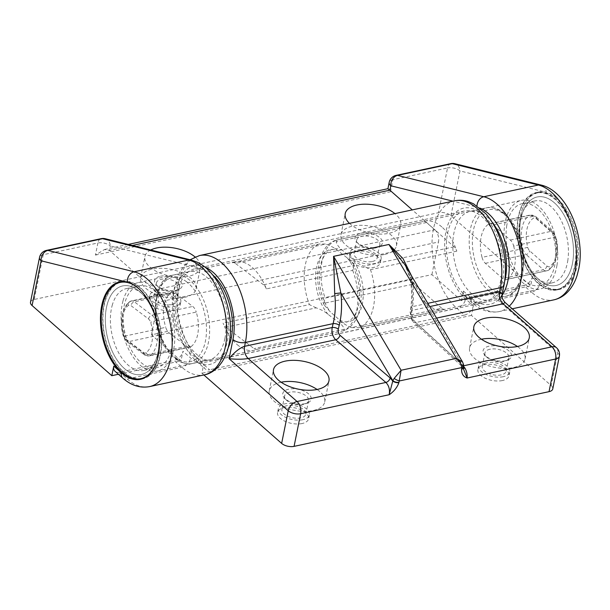 <?xml version="1.0" encoding="UTF-8"?>
<svg xmlns="http://www.w3.org/2000/svg" width="610" height="610" viewBox="0 0 610 610"><rect width="100%" height="100%" fill="white"/><g stroke="black" fill="none" stroke-linecap="round" stroke-linejoin="round"><path stroke-width="0.46" stroke-dasharray="3.05 2.29" d="M509.243 306.151A58.834 33.405 77.9 0 1 499.277 311.565A58.834 33.405 77.9 0 1 476.867 303.971L469.151 297.177A9.051 5.917 -48.7 0 1 464.721 296.292A9.051 5.917 -48.7 0 1 463.417 291.062L461.48 300.661L530.685 285.815L532.621 276.216L540.33 283.002A49.784 28.266 77.9 0 1 520.559 215.864A49.784 28.266 77.9 0 1 538.409 192.081A49.784 28.266 77.9 0 1 546.171 192.272A49.784 28.266 77.9 0 1 577.144 265.655A49.784 28.266 77.9 0 1 559.294 289.43A49.784 28.266 77.9 0 1 540.33 283.002A9.051 5.917 -48.7 0 1 531.501 292.243A58.834 33.405 -102.1 0 0 553.91 299.846M574.955 266.12A49.784 28.266 77.9 0 1 557.113 289.902A49.784 28.266 77.9 0 1 526.506 268.087A49.784 28.266 77.9 0 1 518.378 216.337A49.784 28.266 77.9 0 1 536.221 192.554A49.784 28.266 77.9 0 1 566.827 214.362A49.784 28.266 77.9 0 1 574.955 266.12M116.098 283.863A49.784 28.266 -102.1 0 0 103.883 305.274A49.784 28.266 -102.1 0 0 136.51 378.993M141.52 379.039A49.784 28.266 -102.1 0 0 142.618 378.84A49.784 28.266 -102.1 0 0 160.468 355.066A49.784 28.266 -102.1 0 0 152.332 303.307A49.784 28.266 -102.1 0 0 121.725 281.492A49.784 28.266 -102.1 0 0 120.643 281.767M355.828 251.556A15.837 7.93 -168.6 0 1 372.695 253.699A15.837 7.93 -168.6 0 1 380.358 262.605A15.837 7.93 -168.6 0 1 373.831 267.394A15.837 7.93 -168.6 0 1 356.964 265.251A15.837 7.93 -168.6 0 1 349.301 256.345A15.837 7.93 -168.6 0 1 355.828 251.556M356.606 247.713A15.837 7.93 -168.6 0 1 373.472 249.856A15.837 7.93 -168.6 0 1 381.136 258.762A15.837 7.93 -168.6 0 1 374.609 263.55A15.837 7.93 -168.6 0 1 357.742 261.408A15.837 7.93 -168.6 0 1 350.079 252.502A15.837 7.93 -168.6 0 1 356.606 247.713M155.504 294.538A15.837 7.93 -168.6 0 1 172.371 296.681A15.837 7.93 -168.6 0 1 180.034 305.587A15.837 7.93 -168.6 0 1 173.507 310.383A15.837 7.93 -168.6 0 1 156.64 308.233A15.837 7.93 -168.6 0 1 148.977 299.327A15.837 7.93 -168.6 0 1 155.504 294.538M156.274 290.695A15.837 7.93 -168.6 0 1 173.149 292.846A15.837 7.93 -168.6 0 1 180.804 301.752A15.837 7.93 -168.6 0 1 174.277 306.54A15.837 7.93 -168.6 0 1 157.41 304.39A15.837 7.93 -168.6 0 1 149.755 295.484A15.837 7.93 -168.6 0 1 156.274 290.695M360.731 233.256A14.03 7.023 -168.6 0 1 378.962 237.031A14.03 7.023 -168.6 0 1 379.123 246.516A14.03 7.023 -168.6 0 1 376.675 247.286A14.03 7.023 -168.6 0 1 356.682 241.987A14.03 7.023 -168.6 0 1 360.731 233.256M375.005 248.079A11.765 5.894 11.4 0 0 377.049 247.431A11.765 5.894 11.4 0 0 379.847 244.518A11.765 5.894 11.4 0 0 374.159 237.9A11.765 5.894 11.4 0 0 361.631 236.306A11.765 5.894 11.4 0 0 356.781 239.867A11.765 5.894 11.4 0 0 358.23 243.634A11.765 5.894 11.4 0 0 375.005 248.079M160.399 276.238A14.03 7.023 -168.6 0 1 178.638 280.013A14.03 7.023 -168.6 0 1 178.791 289.498A14.03 7.023 -168.6 0 1 176.351 290.276A14.03 7.023 -168.6 0 1 156.351 284.977A14.03 7.023 -168.6 0 1 160.399 276.238M174.673 291.062A11.765 5.894 11.4 0 0 176.725 290.413A11.765 5.894 11.4 0 0 179.523 287.501A11.765 5.894 11.4 0 0 173.835 280.89A11.765 5.894 11.4 0 0 161.299 279.296A11.765 5.894 11.4 0 0 156.457 282.849A11.765 5.894 11.4 0 0 157.906 286.616A11.765 5.894 11.4 0 0 174.673 291.062M349.469 223.367A28.281 14.16 11.4 0 0 389.035 233.294A28.281 14.16 11.4 0 0 400.686 224.739A28.281 14.16 11.4 0 0 394.952 213.607M384.78 254.416A28.281 14.16 11.4 0 0 396.431 245.86A28.281 14.16 11.4 0 0 382.752 229.962A28.281 14.16 11.4 0 0 352.626 226.127A28.281 14.16 11.4 0 0 340.975 234.682A28.281 14.16 11.4 0 0 354.654 250.58A28.281 14.16 11.4 0 0 384.78 254.416M150.693 249.993A28.281 14.16 11.4 0 0 144.905 256.543A28.281 14.16 11.4 0 0 158.585 272.449A28.281 14.16 11.4 0 0 188.711 276.277A28.281 14.16 11.4 0 0 200.362 267.729A28.281 14.16 11.4 0 0 195.063 256.962M184.449 297.398A28.281 14.16 11.4 0 0 196.1 288.85A28.281 14.16 11.4 0 0 182.421 272.944A28.281 14.16 11.4 0 0 152.302 269.109A28.281 14.16 11.4 0 0 140.651 277.664A28.281 14.16 11.4 0 0 154.33 293.57A28.281 14.16 11.4 0 0 184.449 297.398M171.967 304.504A11.765 5.894 11.4 0 0 176.816 300.943A11.765 5.894 11.4 0 0 171.12 294.333A11.765 5.894 11.4 0 0 158.592 292.731A11.765 5.894 11.4 0 0 153.743 296.292A11.765 5.894 11.4 0 0 159.439 302.911A11.765 5.894 11.4 0 0 171.967 304.504M372.291 261.515A11.765 5.894 11.4 0 0 377.14 257.961A11.765 5.894 11.4 0 0 371.452 251.343A11.765 5.894 11.4 0 0 358.916 249.749A11.765 5.894 11.4 0 0 354.075 253.31A11.765 5.894 11.4 0 0 359.763 259.921A11.765 5.894 11.4 0 0 372.291 261.515M224.907 338.42A45.254 25.696 77.9 0 1 208.689 360.037A45.254 25.696 77.9 0 1 180.865 340.205A45.254 25.696 77.9 0 1 173.469 293.158A45.254 25.696 77.9 0 1 189.695 271.541A45.254 25.696 77.9 0 1 217.518 291.366A45.254 25.696 77.9 0 1 224.907 338.42M106.453 307.539A45.254 25.696 -102.1 0 0 113.849 354.585A45.254 25.696 -102.1 0 0 141.665 374.418A45.254 25.696 -102.1 0 0 157.891 352.801A45.254 25.696 -102.1 0 0 150.502 305.747A45.254 25.696 -102.1 0 0 122.679 285.922A45.254 25.696 -102.1 0 0 106.453 307.539M572.386 263.856A45.254 25.696 77.9 0 1 556.16 285.472A45.254 25.696 77.9 0 1 528.336 265.647A45.254 25.696 77.9 0 1 520.948 218.594A45.254 25.696 77.9 0 1 537.174 196.977A45.254 25.696 77.9 0 1 564.997 216.809A45.254 25.696 77.9 0 1 572.386 263.856M492.217 222.307A45.254 25.696 -102.1 0 0 470.15 211.357A45.254 25.696 -102.1 0 0 453.932 232.974A45.254 25.696 -102.1 0 0 461.32 280.028A45.254 25.696 -102.1 0 0 489.144 299.853A45.254 25.696 -102.1 0 0 504.775 280.821M469.151 297.177L523.784 285.457L531.501 292.243L476.867 303.971A9.051 5.917 131.3 0 1 472.437 303.086A9.051 5.917 131.3 0 1 471.133 297.855A49.784 28.266 -102.1 0 0 502.06 295.484M532.621 276.216A9.051 5.917 -48.7 0 1 523.784 285.457M30.5 302.186A9.051 4.529 -168.6 0 1 34.229 299.449L438.521 212.699A9.051 4.529 -168.6 0 1 450.95 215.658L530.685 285.815M461.48 300.661L431.903 274.637L151.448 334.821L181.025 360.845L182.954 351.246A9.051 5.917 -48.7 0 1 174.125 360.487L181.841 367.273A58.834 33.405 -102.1 0 0 204.251 374.875M118.416 374.281L181.025 360.845M149.618 386.595A58.834 33.405 77.9 0 1 127.208 379.001L119.491 372.207L174.125 360.487M119.491 372.207A9.051 5.917 -48.7 0 1 115.061 371.322M151.448 334.821L158.028 302.179A9.051 5.139 -102.1 0 0 154.429 289.971L434.892 229.787L412.276 209.893M434.892 229.787A9.051 5.139 77.9 0 1 438.483 241.995L158.028 302.179M431.903 274.637L438.483 241.995M34.229 299.449L43.249 254.706L97.882 242.986L95.442 255.079L104.47 249.52L109.419 250.367L154.429 289.971M105.202 238.723A9.051 7.183 -76.1 0 1 110.311 245.944L196.512 267.302A49.784 28.266 77.9 0 1 228.59 332.175A49.784 28.266 77.9 0 1 190.671 358.032L182.954 351.246M95.442 255.079L390.469 191.776C387.342 188.376 387.144 187.842 389.881 190.183M450.95 215.658L459.97 170.922A9.051 7.183 103.9 0 0 454.862 163.694M238.769 345.893A45.254 25.696 77.9 0 1 223.077 323.132A8.143 4.628 -102.1 0 0 225.906 327.227L254.019 348.607A8.143 4.628 -102.1 0 0 256.795 349.4A8.143 4.628 -102.1 0 0 257.367 349.21A45.254 25.696 77.9 0 1 254.217 350.27A45.254 25.696 77.9 0 1 238.769 345.893M266.356 288.904A8.143 4.628 -102.1 0 0 263.535 284.809L353.823 265.434L352.679 270.382L266.356 288.904A45.254 25.696 -102.1 0 0 250.664 266.143A45.254 25.696 -102.1 0 0 235.224 261.766A45.254 25.696 -102.1 0 0 232.075 262.826L319.731 243.954L325.709 244.053L235.422 263.428A8.143 4.628 -102.1 0 0 232.639 262.635A8.143 4.628 -102.1 0 0 232.075 262.826M191.09 346.625A29.417 16.706 -102.1 0 0 196.245 312.068L155.451 320.822A29.417 16.706 77.9 0 1 150.296 355.378L191.09 346.625A9.051 5.139 77.9 0 1 189.878 347.189A9.051 5.139 77.9 0 1 186.79 346.312L169.222 332.953A9.051 5.139 77.9 0 1 165.714 327.326L124.92 336.079A29.417 16.706 77.9 0 1 130.075 301.515L170.869 292.762A29.417 16.706 -102.1 0 0 165.714 327.326M170.869 292.762A9.051 5.139 77.9 0 1 172.081 292.198A9.051 5.139 77.9 0 1 175.169 293.075L192.737 306.441A9.051 5.139 77.9 0 1 196.245 312.068M353.823 265.434L353.404 263.909L347.075 257.771L337.643 250.603C334.707 247.98 330.727 245.799 325.709 244.053M225.906 327.227L316.193 307.852C321.226 309.613 325.206 311.794 328.127 314.402L337.559 321.577C341.28 324.024 343.529 326.579 344.307 329.24L254.019 348.607M263.535 284.809L235.422 263.428M257.367 349.21L343.926 330.696C363.773 322.721 365.893 287.409 353.404 263.909M352.679 270.382A45.254 25.696 -102.1 0 1 343.689 330.681L344.307 329.24M316.193 307.852L309.4 304.603L223.077 323.132M141.055 290.848A49.219 27.946 77.9 0 1 157.571 358.741A49.219 27.946 77.9 0 1 156.404 362.386M141.528 378.581A49.326 28.007 77.9 0 1 110.906 354.204A49.326 28.007 77.9 0 1 104.996 301.897A49.326 28.007 77.9 0 1 120.841 282.178M123.921 281.629A49.326 28.007 77.9 0 1 153.834 306.975A49.326 28.007 77.9 0 1 159.355 358.436A49.326 28.007 77.9 0 1 144.562 377.819M112.164 305.526A41.861 23.767 77.9 0 1 126.445 288.583A41.861 23.767 77.9 0 1 152.973 308.469A41.861 23.767 77.9 0 1 158.295 353.503A41.861 23.767 77.9 0 1 144.013 370.445A41.861 23.767 77.9 0 1 117.494 350.552A41.861 23.767 77.9 0 1 112.164 305.526M171.006 350.773A41.861 23.767 77.9 0 1 156.724 367.716A41.861 23.767 77.9 0 1 130.197 347.83A41.861 23.767 77.9 0 1 124.875 302.796A41.861 23.767 77.9 0 1 139.156 285.854A41.861 23.767 77.9 0 1 165.676 305.747A41.861 23.767 77.9 0 1 171.006 350.773M107.238 304.237A45.254 25.696 77.9 0 1 122.679 285.922A45.254 25.696 77.9 0 1 151.349 307.417A45.254 25.696 77.9 0 1 157.105 356.103A45.254 25.696 77.9 0 1 141.665 374.418A45.254 25.696 77.9 0 1 112.995 352.915A45.254 25.696 77.9 0 1 107.238 304.237M123.006 300.852A45.254 25.696 77.9 0 1 138.447 282.537A45.254 25.696 77.9 0 1 167.117 304.039A45.254 25.696 77.9 0 1 172.874 352.717A45.254 25.696 77.9 0 1 157.433 371.032A45.254 25.696 77.9 0 1 128.763 349.53A45.254 25.696 77.9 0 1 123.006 300.852M302.102 423.531A15.837 7.93 -168.6 0 1 285.236 421.388A15.837 7.93 -168.6 0 1 277.573 412.482A15.837 7.93 -168.6 0 1 284.1 407.693A15.837 7.93 -168.6 0 1 300.966 409.836A15.837 7.93 -168.6 0 1 308.629 418.742A15.837 7.93 -168.6 0 1 302.102 423.531M302.88 419.695A15.837 7.93 -168.6 0 1 286.006 417.545A15.837 7.93 -168.6 0 1 278.351 408.639A15.837 7.93 -168.6 0 1 284.878 403.85A15.837 7.93 -168.6 0 1 301.744 406.001A15.837 7.93 -168.6 0 1 309.4 414.907A15.837 7.93 -168.6 0 1 302.88 419.695M502.426 380.548A15.837 7.93 -168.6 0 1 485.56 378.398A15.837 7.93 -168.6 0 1 477.897 369.5A15.837 7.93 -168.6 0 1 484.424 364.704A15.837 7.93 -168.6 0 1 501.29 366.854A15.837 7.93 -168.6 0 1 508.953 375.76A15.837 7.93 -168.6 0 1 502.426 380.548M503.204 376.705A15.837 7.93 -168.6 0 1 486.338 374.563A15.837 7.93 -168.6 0 1 478.675 365.657A15.837 7.93 -168.6 0 1 485.202 360.868A15.837 7.93 -168.6 0 1 502.068 363.011A15.837 7.93 -168.6 0 1 509.731 371.917A15.837 7.93 -168.6 0 1 503.204 376.705M505.53 360.67A14.48 7.251 -168.6 0 1 484.889 355.203A14.48 7.251 -168.6 0 1 489.067 346.183A14.48 7.251 -168.6 0 1 507.894 350.079A14.48 7.251 -168.6 0 1 508.054 359.869A14.48 7.251 -168.6 0 1 505.53 360.67M489.967 349.233A12.215 6.115 11.4 0 0 484.935 352.931A12.215 6.115 11.4 0 0 486.445 356.842A12.215 6.115 11.4 0 0 503.86 361.455A12.215 6.115 11.4 0 0 505.987 360.784A12.215 6.115 11.4 0 0 508.892 357.757A12.215 6.115 11.4 0 0 502.983 350.887A12.215 6.115 11.4 0 0 489.967 349.233M305.206 403.652A14.48 7.251 -168.6 0 1 284.565 398.185A14.48 7.251 -168.6 0 1 288.743 389.172A14.48 7.251 -168.6 0 1 307.562 393.069A14.48 7.251 -168.6 0 1 307.73 402.859A14.48 7.251 -168.6 0 1 305.206 403.652M289.643 392.222A12.215 6.115 11.4 0 0 284.611 395.913A12.215 6.115 11.4 0 0 286.113 399.825A12.215 6.115 11.4 0 0 303.528 404.438A12.215 6.115 11.4 0 0 305.656 403.767A12.215 6.115 11.4 0 0 308.561 400.747A12.215 6.115 11.4 0 0 302.651 393.877A12.215 6.115 11.4 0 0 289.643 392.222M281.111 382.218A28.281 14.16 11.4 0 0 280.897 382.264A28.281 14.16 11.4 0 0 269.246 390.819A28.281 14.16 11.4 0 0 282.926 406.725A28.281 14.16 11.4 0 0 313.044 410.553A28.281 14.16 11.4 0 0 324.703 402.005A28.281 14.16 11.4 0 0 317.093 389.477M481.435 339.236A28.281 14.16 11.4 0 0 481.221 339.282A28.281 14.16 11.4 0 0 469.57 347.837A28.281 14.16 11.4 0 0 483.25 363.735A28.281 14.16 11.4 0 0 513.376 367.571A28.281 14.16 11.4 0 0 525.027 359.015A28.281 14.16 11.4 0 0 517.425 346.495M463.501 367.487A4.529 2.387 8.9 0 0 462.738 366.023L460.253 362.95L412.741 319.663L411.849 318.534L410.835 313.578A4.529 2.387 -171.1 0 1 410.088 311.954L410.088 311.954A4.529 2.387 -171.1 0 1 411.986 310.398C411.506 313.822 412.139 317.131 413.893 320.326L415.692 322.576L463.638 366.305M462.784 366.625L463.63 369.416L462.754 367.723A4.529 1.899 -30.7 0 1 462.784 366.625L463.082 363.606L462.54 361.951M228.224 347.677A46.84 26.596 77.9 0 1 214.484 360.411A46.84 26.596 77.9 0 1 185.684 339.892A46.84 26.596 77.9 0 1 178.036 291.191A46.84 26.596 77.9 0 1 194.826 268.819A46.84 26.596 77.9 0 1 212.585 274.79M500.802 280.204A46.84 26.596 77.9 0 1 484.012 302.575A46.84 26.596 77.9 0 1 455.212 282.056A46.84 26.596 77.9 0 1 447.565 233.356A46.84 26.596 77.9 0 1 464.355 210.984A46.84 26.596 77.9 0 1 493.154 231.503A46.84 26.596 77.9 0 1 500.802 280.204M487.26 362.675A12.215 6.115 11.4 0 0 482.228 366.374A12.215 6.115 11.4 0 0 488.137 373.244A12.215 6.115 11.4 0 0 501.145 374.898A12.215 6.115 11.4 0 0 506.178 371.2A12.215 6.115 11.4 0 0 500.269 364.33A12.215 6.115 11.4 0 0 487.26 362.675M286.929 405.665A12.215 6.115 11.4 0 0 281.896 409.356A12.215 6.115 11.4 0 0 287.806 416.226A12.215 6.115 11.4 0 0 300.821 417.88A12.215 6.115 11.4 0 0 305.854 414.19A12.215 6.115 11.4 0 0 299.945 407.32A12.215 6.115 11.4 0 0 286.929 405.665M502.221 294.15L498.606 300.875L557.761 352.923L551.181 385.573L471.446 315.416L473.383 305.816L465.666 299.022A49.784 28.266 77.9 0 1 445.895 231.884A49.784 28.266 77.9 0 1 482.701 214.537A49.784 28.266 77.9 0 1 502.48 281.675L498.606 300.875L505.019 302.43M203.862 374.959L201.918 373.251L203.854 363.651A9.051 5.917 131.3 0 0 205.158 368.882A9.051 5.917 131.3 0 0 209.588 369.767L201.872 362.981A58.834 33.405 77.9 0 1 178.501 283.635A58.834 33.405 77.9 0 1 199.6 255.529M411.727 276.231L411.887 277.047C413.717 287.63 413.946 297.482 412.589 306.594L411.986 310.398L429.722 306.586M471.446 315.416L201.918 373.251M551.181 385.573A9.051 4.529 -168.6 0 1 552.767 388.921M454.557 200.82A58.834 33.405 -102.1 0 0 433.466 228.925A58.834 33.405 -102.1 0 0 456.837 308.271L464.553 315.057L209.588 369.767M464.553 315.057A9.051 5.917 131.3 0 0 473.383 305.816M410.835 313.578L411.43 309.781C412.932 299.96 412.711 289.346 410.766 277.939L404.895 264.702L410.027 277.794A4.529 0.511 170.1 0 1 411.887 277.047M463.531 367.319A4.529 2.387 8.9 0 0 462.792 365.695L410.766 277.939A4.529 0.511 170.1 0 1 410.027 277.794C411.895 288.759 412.116 298.877 410.69 308.157A4.529 2.387 -171.1 0 1 412.589 306.594L427.793 303.33M463.539 364.605A4.529 3.019 -9.4 0 0 463.082 363.606M576.724 263.459A49.219 27.946 -102.1 0 0 568.2 214.072A49.219 27.946 -102.1 0 0 539.057 192.554A49.219 27.946 -102.1 0 0 520.048 218.258A49.219 27.946 -102.1 0 0 529.366 269.086A49.219 27.946 -102.1 0 0 559.69 288.736A49.219 27.946 -102.1 0 0 576.724 263.459M575.07 263.878A49.326 28.007 -102.1 0 0 566.522 214.377A49.326 28.007 -102.1 0 0 537.311 192.813A49.326 28.007 -102.1 0 0 518.264 218.578A49.326 28.007 -102.1 0 0 527.604 269.521A49.326 28.007 -102.1 0 0 557.997 289.216A49.326 28.007 -102.1 0 0 575.07 263.878M567.712 261.103A41.861 23.767 -102.1 0 0 560.125 218.479A41.861 23.767 -102.1 0 0 534.825 200.957A41.861 23.767 -102.1 0 0 519.506 222.665A41.861 23.767 -102.1 0 0 527.093 265.289A41.861 23.767 -102.1 0 0 552.393 282.811A41.861 23.767 -102.1 0 0 567.712 261.103M506.796 225.387A41.861 23.767 -102.1 0 0 514.382 268.011A41.861 23.767 -102.1 0 0 539.682 285.541A41.861 23.767 -102.1 0 0 555.001 263.833A41.861 23.767 -102.1 0 0 547.414 221.209A41.861 23.767 -102.1 0 0 522.114 203.679A41.861 23.767 -102.1 0 0 506.796 225.387M572.721 262.01A45.254 25.696 -102.1 0 0 564.524 215.925A45.254 25.696 -102.1 0 0 537.174 196.977A45.254 25.696 -102.1 0 0 520.604 220.446A45.254 25.696 -102.1 0 0 528.809 266.524A45.254 25.696 -102.1 0 0 556.16 285.472A45.254 25.696 -102.1 0 0 572.721 262.01M556.961 265.388A45.254 25.696 -102.1 0 0 548.756 219.31A45.254 25.696 -102.1 0 0 521.405 200.362A45.254 25.696 -102.1 0 0 504.844 223.832A45.254 25.696 -102.1 0 0 513.048 269.91A45.254 25.696 -102.1 0 0 540.399 288.858A45.254 25.696 -102.1 0 0 556.961 265.388M441.861 226.973A45.254 25.696 -102.1 0 0 424.629 221.133A45.254 25.696 -102.1 0 0 423.142 221.529A8.143 4.628 77.9 0 1 423.409 221.46A8.143 4.628 77.9 0 1 426.512 222.513L454.114 246.798A8.143 4.628 77.9 0 1 456.806 251.152A45.254 25.696 -102.1 0 0 441.861 226.973M445.094 309.224A8.143 4.628 77.9 0 1 444.827 309.3A8.143 4.628 77.9 0 1 441.724 308.248L351.436 327.616L358.771 327.745L445.094 309.224A45.254 25.696 77.9 0 1 443.615 309.628A45.254 25.696 77.9 0 1 426.375 303.78A45.254 25.696 77.9 0 1 411.43 279.601L325.107 298.13L323.834 303.33L414.121 283.955A8.143 4.628 77.9 0 1 411.43 279.601M513.673 246.021A29.417 16.706 77.9 0 1 506.963 279.304L547.757 270.55A29.417 16.706 -102.1 0 0 554.467 237.267L513.673 246.021A9.051 5.139 -102.1 0 0 510.356 240.088L493.109 224.907A9.051 5.139 -102.1 0 0 489.655 223.74A9.051 5.139 -102.1 0 0 488.755 224.091L529.549 215.338A29.417 16.706 -102.1 0 0 522.839 248.621L482.045 257.374A29.417 16.706 77.9 0 1 488.755 224.091M482.045 257.374A9.051 5.139 -102.1 0 0 485.362 263.314L502.617 278.495A9.051 5.139 -102.1 0 0 506.064 279.662A9.051 5.139 -102.1 0 0 506.963 279.304M351.436 327.616C346.457 325.565 342.538 323.056 339.678 320.105L330.414 311.954L324.276 305.13L323.834 303.33M426.512 222.513L336.224 241.88C336.956 244.854 339.152 247.729 342.805 250.512L352.069 258.655C354.944 261.621 358.863 264.122 363.827 266.173L454.114 246.798M441.724 308.248L414.121 283.955M444.827 309.3L358.771 327.745A45.254 25.696 77.9 0 0 370.483 269.673L363.827 266.173M336.224 241.88L336.819 240.05L423.142 221.529M324.276 305.13C311.527 280.333 318.046 244.107 336.712 240.058L336.819 240.05A45.254 25.696 77.9 0 0 325.107 298.13M122.778 378.116A9.051 5.917 131.3 0 0 127.208 379.001L181.841 367.273A9.051 5.917 131.3 0 0 190.671 358.032M390.469 191.776L392.909 179.675L447.542 167.956L438.521 212.699M450.79 163.632A9.051 5.139 77.9 0 0 447.542 167.956A9.051 4.529 11.4 0 1 459.97 170.922L546.171 192.272A9.051 7.183 103.9 0 0 541.062 185.043M463.417 291.062L471.133 297.855M480.001 208.124A49.784 28.266 -102.1 0 0 476.967 207.118L452.94 201.17M132.339 245.449L109.419 250.367L110.311 245.944A9.051 4.529 -168.6 0 0 97.882 242.986A9.051 5.139 77.9 0 1 101.13 238.662M46.497 250.382A9.051 5.139 77.9 0 0 43.249 254.706A9.051 4.529 11.4 0 0 39.52 257.443M191.403 260.073A9.051 7.183 -76.1 0 1 196.512 267.302M476.967 207.118A9.051 7.183 -76.1 0 1 476.967 205.875M396.157 175.352A9.051 5.139 77.9 0 0 392.909 179.675A9.051 4.529 11.4 0 0 389.18 182.413M186.629 281.812A42.99 24.415 -102.1 0 0 156.099 300.768A42.99 24.415 -102.1 0 0 175.329 357.574A42.99 24.415 -102.1 0 0 205.86 338.619A42.99 24.415 -102.1 0 0 186.629 281.812M176.854 359.183A45.254 25.696 77.9 0 1 156.007 311.718A45.254 25.696 77.9 0 1 173.309 275.057A45.254 25.696 77.9 0 1 188.749 279.426A45.254 25.696 77.9 0 1 209.596 326.891A45.254 25.696 77.9 0 1 192.295 363.552A45.254 25.696 77.9 0 1 176.854 359.183M318.397 244.305A45.254 25.696 -102.1 0 0 309.4 304.603M347.075 257.771A37.111 21.075 77.9 0 1 359.077 302.423A37.111 21.075 77.9 0 1 337.559 321.577M328.127 314.402A37.111 21.075 77.9 0 1 316.117 269.75A37.111 21.075 77.9 0 1 337.643 250.603M125.988 339.137L143.556 352.504A5.429 3.08 -102.1 0 0 146.141 352.694A25.795 14.648 -102.1 0 0 150.662 322.385A5.429 3.08 -102.1 0 0 148.558 319.007L130.982 305.64A5.429 3.08 -102.1 0 0 128.405 305.457A25.795 14.648 -102.1 0 0 123.883 335.759A5.429 3.08 -102.1 0 0 125.988 339.137A3.622 2.486 127.3 0 0 126.712 341.394A3.622 2.486 127.3 0 0 128.428 341.707L169.222 332.953M175.169 293.075L134.375 301.828L151.943 315.195L192.737 306.441M186.79 346.312L145.996 355.066L128.428 341.707A9.051 5.139 77.9 0 1 124.92 336.079A3.622 0.435 163.1 0 1 123.334 336.186L126.712 341.394L144.28 354.761A3.622 2.486 127.3 0 0 145.996 355.066A9.051 5.139 77.9 0 0 149.084 355.943L189.878 347.189M148.558 319.007A3.622 2.486 127.3 0 1 151.943 315.195A9.051 5.139 77.9 0 1 155.451 320.822A3.622 0.435 163.1 0 0 150.662 322.385M128.405 305.457A3.622 2.882 -126.9 0 1 129.145 301.935A3.622 2.882 -126.9 0 1 130.075 301.515A9.051 5.139 77.9 0 1 131.287 300.951A9.051 5.139 77.9 0 1 134.375 301.828A3.622 2.486 127.3 0 0 130.982 305.64M146.141 352.694A3.622 2.882 -126.9 0 0 150.296 355.378A9.051 5.139 77.9 0 1 149.084 355.943C144.478 356.034 145.767 355.302 144.28 354.761A3.622 2.486 127.3 0 1 143.556 352.504M123.883 335.759A3.622 0.435 163.1 0 0 123.334 336.186C119.263 321.028 121.199 309.613 129.145 301.935L131.287 300.951L172.081 292.198M411.849 318.534A4.529 1.899 149.3 0 0 411.681 319.922L411.681 319.922A4.529 1.899 149.3 0 0 413.893 320.326M463.432 368.173A4.529 1.899 -30.7 0 1 462.754 367.723L460.924 365.375A4.529 3.004 132.3 0 0 463.203 365.87L463.646 365.771M205.006 267.127A49.784 28.266 -102.1 0 0 176.366 289.719A49.784 28.266 -102.1 0 0 196.138 356.858A9.051 5.917 131.3 0 0 197.442 362.088A9.051 5.917 131.3 0 0 201.872 362.981L456.837 308.271A9.051 5.917 131.3 0 0 465.666 299.022M196.138 356.858L203.854 363.651M436.554 318.1L415.692 322.576A4.529 3.004 132.3 0 1 413.412 322.088L460.924 365.375A4.529 3.004 132.3 0 1 460.253 362.95M559.347 356.278A9.051 4.529 11.4 0 0 557.761 352.923A9.051 5.917 -48.7 0 0 556.457 347.692M504.066 285.022A9.051 4.529 11.4 0 0 502.48 281.675M412.741 319.663A4.529 3.004 132.3 0 0 413.412 322.088L411.681 319.922L410.088 311.954L410.69 308.157A4.529 2.387 -171.1 0 0 411.43 309.781M490.501 288.187A42.99 24.415 77.9 0 1 473.429 230.199A42.99 24.415 77.9 0 1 505.217 215.216A42.99 24.415 77.9 0 1 522.29 273.196A42.99 24.415 77.9 0 1 490.501 288.187M503.784 213.691A45.254 25.696 -102.1 0 0 486.544 207.842A45.254 25.696 -102.1 0 0 469.197 242.986A45.254 25.696 -102.1 0 0 488.297 290.497A45.254 25.696 -102.1 0 0 505.53 296.338A45.254 25.696 -102.1 0 0 522.884 261.194A45.254 25.696 -102.1 0 0 503.784 213.691M456.806 251.152L370.483 269.673M339.678 320.105A37.111 21.075 -102.1 0 0 362.332 303.864A37.111 21.075 -102.1 0 0 352.069 258.655M342.805 250.512A37.111 21.075 -102.1 0 0 320.151 266.753A37.111 21.075 -102.1 0 0 330.414 311.954M536.19 218.601L553.445 233.782A5.429 3.08 77.9 0 1 555.436 237.343A25.795 14.648 77.9 0 1 549.549 266.532A5.429 3.08 77.9 0 1 546.941 266.044L529.686 250.862A5.429 3.08 77.9 0 1 527.696 247.302A25.795 14.648 77.9 0 1 533.582 218.113A5.429 3.08 77.9 0 1 536.19 218.601A3.622 2.364 131.3 0 0 535.671 216.512A3.622 2.364 131.3 0 0 533.903 216.154L493.109 224.907M485.362 263.314L526.155 254.561L543.411 269.742L502.617 278.495M510.356 240.088L551.15 231.335L533.903 216.154A9.051 5.139 -102.1 0 0 530.448 214.987A9.051 5.139 -102.1 0 0 529.549 215.338A3.622 2.928 59.4 0 1 533.582 218.113M546.941 266.044A3.622 2.364 131.3 0 1 543.411 269.742A9.051 5.139 -102.1 0 0 546.857 270.909A9.051 5.139 -102.1 0 0 547.757 270.55A3.622 2.928 59.4 0 0 548.481 270.276A3.622 2.928 59.4 0 0 549.549 266.532M527.696 247.302L522.839 248.621A9.051 5.139 -102.1 0 0 526.155 254.561A3.622 2.364 131.3 0 0 529.686 250.862M506.064 279.662L548.481 270.276C557.029 263.52 559.545 252.448 556.03 237.054L554.467 237.267A9.051 5.139 -102.1 0 0 551.15 231.335A3.622 2.364 131.3 0 1 552.927 231.693L556.03 237.054L555.436 237.343M553.445 233.782A3.622 2.364 131.3 0 0 552.927 231.693L535.671 216.512L530.448 214.987L489.655 223.74M557.113 289.902L559.294 289.43M142.618 378.84L140.43 379.313M381.136 258.762L380.358 262.605M180.804 301.752L180.034 305.587M377.049 247.431L379.123 246.516M176.725 290.413L178.791 289.498M396.431 245.86L400.686 224.739M196.1 288.85L200.362 267.729M512.232 308.79L499.277 311.565C489.792 313.296 480.848 310.467 472.437 303.086L464.721 296.292M176.816 300.943L179.523 287.501M377.14 257.961L379.847 244.518M157.433 371.032L208.689 360.037M489.144 299.853L540.399 288.858M470.15 211.357L521.405 200.362M138.447 282.537L189.695 271.541M354.075 253.31L356.781 239.867M153.743 296.292L156.457 282.849M104.47 249.52L128.214 244.427M140.651 277.664L144.905 256.543M340.975 234.682L345.237 213.561M157.906 286.616L156.351 284.977M358.23 243.634L356.682 241.987M149.755 295.484L148.977 299.327M350.079 252.502L349.301 256.345M121.725 281.492L119.545 281.965M536.221 192.554L538.409 192.081M235.224 261.766L173.309 275.057C147.452 278.724 150.586 341.852 175.779 358.985C181.231 363.11 186.736 364.635 192.295 363.552L254.217 350.27M319.731 243.954L232.639 262.635M343.887 330.712L256.795 349.4M144.013 370.445L156.724 367.716M126.445 288.583L139.156 285.854M278.351 408.639L277.573 412.482M478.675 365.657L477.897 369.5M486.445 356.842L484.889 355.203M286.113 399.825L284.565 398.185M269.246 390.819L273.509 369.698M469.57 347.837L473.833 326.716M190.068 259.746L187.178 262.079L179.37 272.655L174.773 286.372C169.336 311.878 179.431 346.709 197.442 362.088L205.158 368.882M484.012 302.575L214.484 360.411M482.228 366.374L484.935 352.931M281.896 409.356L284.611 395.913M305.854 414.19L308.561 400.747M506.178 371.2L508.892 357.757M464.355 210.984L194.826 268.819M525.027 359.015L529.282 337.894M324.703 402.005L328.958 380.876M305.656 403.767L307.73 402.859M505.987 360.784L508.054 359.869M509.731 371.917L508.953 375.76M309.4 414.907L308.629 418.742M539.057 192.554L537.311 192.813M552.393 282.811L539.682 285.541M534.825 200.957L522.114 203.679M559.69 288.736L557.997 289.216M424.629 221.133L486.544 207.842C492.804 206.66 498.919 208.689 504.889 213.912C528.733 232.936 530.494 292.762 505.53 296.338L443.615 309.628M336.735 240.058L423.409 221.46"/><path stroke-width="0.91" d="M121.466 372.885A49.784 28.266 -102.1 0 0 140.43 379.313A49.784 28.266 -102.1 0 0 158.28 355.531A49.784 28.266 -102.1 0 0 127.307 282.148A49.784 28.266 -102.1 0 0 119.545 281.965A49.784 28.266 -102.1 0 0 101.695 305.747A49.784 28.266 -102.1 0 0 121.466 372.885A9.051 5.917 131.3 0 0 122.778 378.116L115.061 371.322A9.051 5.917 -48.7 0 1 113.757 366.091L121.466 372.885M136.51 378.993A49.784 28.266 -102.1 0 0 141.52 379.039M394.952 213.607A28.281 14.16 11.4 0 0 356.888 205.006A28.281 14.16 11.4 0 0 345.237 213.561A28.281 14.16 11.4 0 0 349.469 223.367M195.063 256.962A28.281 14.16 11.4 0 0 156.564 247.988A28.281 14.16 11.4 0 0 150.693 249.993M504.775 280.821A45.254 25.696 -102.1 0 0 505.37 278.236A45.254 25.696 -102.1 0 0 492.217 222.307M32.086 305.541A9.051 4.529 -168.6 0 1 30.5 302.186L39.52 257.443A9.051 4.529 11.4 0 0 41.106 260.798A9.051 7.183 -76.1 0 1 47.908 250.42L134.101 271.77A9.051 7.183 -76.1 0 0 127.307 282.148L41.106 260.798L32.086 305.541L111.821 375.691L113.757 366.091M111.821 375.691L118.416 374.281M412.276 209.893L389.881 190.183L132.339 245.449M122.778 378.116C131.188 385.497 140.132 388.326 149.618 386.595A58.834 33.405 77.9 0 0 170.708 358.497A58.834 33.405 77.9 0 0 134.101 271.77L188.742 260.043L102.541 238.693A9.051 7.183 -76.1 0 1 105.202 238.723L105.202 238.723A9.051 9.051 0 0 0 101.13 238.662A9.051 5.139 77.9 0 1 102.541 238.693L47.908 250.42A9.051 5.139 77.9 0 0 46.497 250.382A9.051 9.051 0 0 0 39.52 257.443M387.914 188.719L389.881 190.183L390.774 185.768A9.051 7.183 -76.1 0 1 397.567 175.39L483.768 196.74L538.401 185.013L452.201 163.663L397.567 175.39A9.051 5.139 77.9 0 0 396.157 175.352A9.051 9.051 0 0 0 389.18 182.413A9.051 4.529 11.4 0 0 390.774 185.768L452.94 201.17M512.232 308.79L553.91 299.846C558.546 298.808 562.664 296.651 566.255 293.364C571.189 288.736 574.811 282.735 577.106 275.339L578.73 269.002C585.699 236.604 567.59 191.014 541.062 185.043L454.862 163.694A9.051 7.183 103.9 0 0 452.201 163.663A9.051 5.139 77.9 0 0 450.79 163.632L396.157 175.352M120.643 281.767A49.784 28.266 -102.1 0 0 116.098 283.863M156.404 362.386A49.219 27.946 77.9 0 1 139.781 378.84A49.219 27.946 77.9 0 1 109.228 354.517A49.219 27.946 77.9 0 1 103.334 302.331A49.219 27.946 77.9 0 1 119.148 282.659A49.219 27.946 77.9 0 1 141.055 290.848M119.148 282.659L120.841 282.178A49.326 28.007 77.9 0 1 123.921 281.629M144.562 377.819A49.326 28.007 77.9 0 1 141.528 378.581L139.781 378.84M285.16 361.143A28.281 14.16 11.4 0 0 273.509 369.698A28.281 14.16 11.4 0 0 287.188 385.596A28.281 14.16 11.4 0 0 317.307 389.432A28.281 14.16 11.4 0 0 328.958 380.876A28.281 14.16 11.4 0 0 315.279 364.978A28.281 14.16 11.4 0 0 285.16 361.143M485.484 318.161A28.281 14.16 11.4 0 0 473.833 326.716A28.281 14.16 11.4 0 0 487.512 342.614A28.281 14.16 11.4 0 0 517.631 346.45A28.281 14.16 11.4 0 0 529.282 337.894A28.281 14.16 11.4 0 0 515.602 321.988A28.281 14.16 11.4 0 0 485.484 318.161M461.587 369.21L461.633 368.882A4.529 2.387 8.9 0 0 463.531 367.319L463.63 369.416L467.115 378.009C463.303 376.713 461.457 373.777 461.587 369.21A4.529 2.387 8.9 0 0 463.486 367.647L463.486 367.647A4.529 2.387 8.9 0 0 463.501 367.487M463.203 365.87L464.972 368.127C466.734 371.322 467.443 374.616 467.115 378.009L555.618 359.015A9.051 4.529 11.4 0 0 559.347 356.278A9.051 9.051 0 0 0 556.457 347.692L505.019 302.43L503.158 303.81L436.554 318.1M212.585 274.79A46.84 26.596 77.9 0 1 231.274 338.039A46.84 26.596 77.9 0 1 228.224 347.677M559.347 356.278L552.767 388.921A9.051 4.529 -168.6 0 1 549.038 391.658L294.073 446.367A9.051 4.529 -168.6 0 1 281.645 443.401L203.862 374.959M339.983 335.271A4.529 2.905 130.4 0 1 335.66 339.755L248.194 358.52C243.047 359.374 236.672 359.442 229.078 358.71C234.507 352.077 239.684 347.944 244.602 346.312L332.175 327.524L333.121 323.643C335.393 314.341 335.912 304.329 334.684 293.608L333.571 256.337L340.837 292.945C342.187 304.481 341.653 315.256 339.244 325.267L338.291 329.148C337.887 331.626 338.451 333.67 339.983 335.271L390.209 377.979L392.779 381.036A4.529 2.135 13.8 0 0 398.902 382.661C397.11 387.586 393.862 391.612 389.165 394.731C390.08 389.744 388.982 385.657 385.886 382.455L335.66 339.755C332.625 336.537 331.466 332.465 332.175 327.524A4.529 2.135 -166.2 0 1 338.291 329.148M461.633 368.882L461.64 367.609C461.541 364.307 459.818 361.234 456.486 358.375L462.54 361.951L404.895 264.702L388.951 244.458L402.996 258.556L411.727 276.231M429.722 306.586L499.559 291.603L502.221 294.15L504.066 285.022A9.051 4.529 11.4 0 1 500.337 287.76L427.793 303.33M281.645 443.401L288.233 410.759A9.051 4.529 11.4 0 0 300.654 413.725L389.165 394.731L392.863 380.701L394.19 378.383L401.105 370.255L398.902 382.661M334.684 293.608L340.837 292.945L392.863 380.701A4.529 2.135 13.8 0 0 398.986 382.325M394.19 378.383A4.529 1.22 27.3 0 0 399.512 380.937L461.64 367.609A4.529 3.019 -9.4 0 0 463.539 364.605L462.54 361.951M463.531 367.319L463.539 364.605M517.425 346.495A28.281 14.16 11.4 0 0 481.435 339.236M317.093 389.477A28.281 14.16 11.4 0 0 281.111 382.218M553.91 299.846A58.834 33.405 -102.1 0 0 575.001 271.74A58.834 33.405 -102.1 0 0 538.401 185.013A9.051 7.183 103.9 0 1 541.062 185.043M476.967 205.875A9.051 7.183 -76.1 0 1 483.768 196.74A58.834 33.405 77.9 0 1 520.368 283.467A58.834 33.405 77.9 0 1 509.243 306.151M502.06 295.484A49.784 28.266 -102.1 0 0 507.939 280.501A49.784 28.266 -102.1 0 0 480.001 208.124M204.251 374.875A58.834 33.405 -102.1 0 0 225.936 318.161A58.834 33.405 -102.1 0 0 188.742 260.043A9.051 7.183 -76.1 0 1 191.403 260.073L197.304 262.208C202.276 264.626 206.813 268.164 210.923 272.83C219.234 282.468 225.014 294.523 228.277 308.995C231.503 324.009 231.22 337.818 227.431 350.414C222.627 365.413 212.844 373.442 204.251 374.875L149.618 386.595M464.972 368.127A4.529 1.899 -30.7 0 1 463.432 368.173M339.244 325.267A4.529 2.135 -166.2 0 0 333.121 323.643L245.373 342.469L244.602 346.312A9.051 5.139 77.9 0 0 248.194 358.52L297.062 401.517L385.886 382.455A4.529 2.905 130.4 0 0 390.209 377.979M294.073 446.367L300.654 413.725A9.051 5.139 -102.1 0 0 297.062 401.517A9.051 5.917 -48.7 0 0 288.233 410.759L229.078 358.71L232.944 339.511A49.784 28.266 -102.1 0 0 205.006 267.127M333.571 256.337L388.951 244.458L456.486 358.375L401.105 370.255L333.571 256.337M463.646 365.771L552.019 346.808L503.158 303.81A9.051 5.139 -102.1 0 1 499.559 291.603L500.337 287.76A58.834 33.405 -102.1 0 0 490.73 226.6A58.834 33.405 -102.1 0 0 454.557 200.82L199.6 255.529A58.834 33.405 77.9 0 1 235.765 281.309A58.834 33.405 77.9 0 1 245.373 342.469A9.051 4.529 11.4 0 1 232.944 339.511M549.038 391.658L555.618 359.015A9.051 5.139 77.9 0 0 552.019 346.808A9.051 5.917 -48.7 0 1 556.457 347.692M191.403 260.073L105.202 238.723M46.497 250.382L101.13 238.662M128.214 244.427L387.937 188.696L389.18 182.413M454.862 163.694A9.051 9.051 0 0 0 450.79 163.632M190.068 259.746L199.6 255.529M454.557 200.82C459.269 199.851 463.958 200.149 468.64 201.719L473.566 203.839L485.88 213.782C490.737 219.295 494.794 225.883 498.042 233.546C505.126 250.878 507.131 268.034 504.066 285.022M502.221 294.15C502.526 296.742 500.436 296.635 505.019 302.43L505.019 302.43"/></g></svg>
